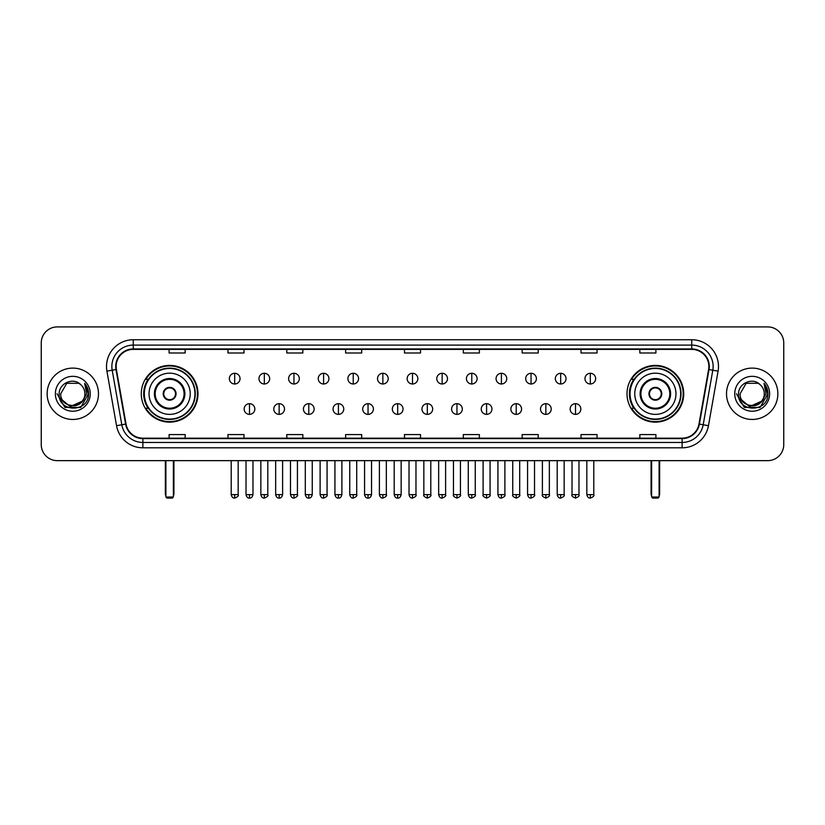 <?xml version="1.0" encoding="UTF-8"?>
<svg xmlns="http://www.w3.org/2000/svg" width="825" height="825" viewBox="0 0 825 825"><rect width="100%" height="100%" fill="white"/><g stroke="black" fill="none" stroke-linecap="round" stroke-linejoin="round"><path stroke-width="1.24" d="M627.01 393.772A28.349 28.349 0 0 0 655.359 422.132A28.349 28.349 0 0 0 683.719 393.772A28.349 28.349 0 0 0 655.359 365.423A28.349 28.349 0 0 0 627.01 393.772M141.281 393.772A28.349 28.349 0 0 0 169.641 422.132A28.349 28.349 0 0 0 197.99 393.772A28.349 28.349 0 0 0 169.641 365.423A28.349 28.349 0 0 0 141.281 393.772M148.088 408.22A25.946 25.946 0 0 1 148.088 379.335M633.806 408.22A25.946 25.946 0 0 1 633.806 379.335M41.25 342.952L41.25 444.593A16.046 16.046 0 0 0 57.296 460.649L767.704 460.649A16.046 16.046 0 0 0 783.75 444.593L783.75 342.952A16.046 16.046 0 0 0 767.704 326.906L57.296 326.906A16.046 16.046 0 0 0 41.25 342.952L41.25 444.593M47.138 393.772A25.678 25.678 0 0 0 72.817 419.451A25.678 25.678 0 0 0 98.484 393.772A25.678 25.678 0 0 0 72.817 368.105A25.678 25.678 0 0 0 47.138 393.772A25.678 25.678 0 0 0 72.817 419.451A25.678 25.678 0 0 0 98.484 393.772A25.678 25.678 0 0 0 72.817 368.105A25.678 25.678 0 0 0 47.138 393.772M726.516 393.772A25.678 25.678 0 0 0 752.183 419.451A25.678 25.678 0 0 0 777.862 393.772A25.678 25.678 0 0 0 752.183 368.105A25.678 25.678 0 0 0 726.516 393.772A25.678 25.678 0 0 0 752.183 419.451A25.678 25.678 0 0 0 777.862 393.772A25.678 25.678 0 0 0 752.183 368.105A25.678 25.678 0 0 0 726.516 393.772M116.139 366.496A17.119 17.119 0 0 1 133.258 349.377L691.742 349.377A17.119 17.119 0 0 1 708.603 369.466L698.981 424.029A17.119 17.119 0 0 1 682.12 438.178L142.88 438.178A17.119 17.119 0 0 1 126.019 424.029L116.397 369.466A17.119 17.119 0 0 1 116.139 366.496M115.717 366.496A17.542 17.542 0 0 0 115.985 369.538L125.606 424.102A17.542 17.542 0 0 0 142.88 438.601L682.12 438.601A17.542 17.542 0 0 0 699.394 424.102L709.015 369.538A17.542 17.542 0 0 0 691.742 348.944L133.258 348.944A17.542 17.542 0 0 0 115.717 366.496M106.92 371.137A26.751 26.751 0 0 1 133.258 339.745L691.742 339.745A26.751 26.751 0 0 1 718.08 371.137L708.458 425.7A26.751 26.751 0 0 1 682.12 447.81L142.88 447.81A26.751 26.751 0 0 1 116.542 425.7L106.92 371.137L112.19 370.208A21.398 21.398 0 0 1 133.258 345.097L691.742 345.097A21.398 21.398 0 0 1 712.81 370.208L703.189 424.772A21.398 21.398 0 0 1 682.12 442.458L142.88 442.458A21.398 21.398 0 0 1 121.811 424.772L112.19 370.208A21.398 21.398 0 0 1 111.86 366.496M767.704 326.906L57.296 326.906M57.296 460.649L767.704 460.649M783.75 444.593L783.75 342.952M699.394 424.102L703.189 424.772L712.81 370.208L718.08 371.137M404.477 349.377L404.477 352.997L420.523 352.997L420.523 349.377M345.634 349.377L345.634 352.997L361.68 352.997L361.68 349.377M286.791 349.377L286.791 352.997L302.837 352.997L302.837 349.377M227.947 349.377L227.947 352.997L243.994 352.997L243.994 349.377M169.104 349.377L169.104 352.997L185.151 352.997L185.151 349.377M463.32 349.377L463.32 352.997L479.366 352.997L479.366 349.377M522.163 349.377L522.163 352.997L538.209 352.997L538.209 349.377M581.006 349.377L581.006 352.997L597.053 352.997L597.053 349.377M639.849 349.377L639.849 352.997L655.896 352.997L655.896 349.377M420.523 438.178L420.523 434.558L404.477 434.558L404.477 438.178M361.68 438.178L361.68 434.558L345.634 434.558L345.634 438.178M302.837 438.178L302.837 434.558L286.791 434.558L286.791 438.178M243.994 438.178L243.994 434.558L227.947 434.558L227.947 438.178M185.151 438.178L185.151 434.558L169.104 434.558L169.104 438.178M479.366 438.178L479.366 434.558L463.32 434.558L463.32 438.178M538.209 438.178L538.209 434.558L522.163 434.558L522.163 438.178M597.053 438.178L597.053 434.558L581.006 434.558L581.006 438.178M655.896 438.178L655.896 434.558L639.849 434.558L639.849 438.178M82.077 401.548C75.663 410.221 60.091 404.673 60.72 393.772C59.977 409.375 85.645 409.375 84.903 393.772C85.645 409.375 59.977 409.375 60.72 393.772L66.763 383.305L78.86 383.305L80.737 384.646C73.312 376.87 59.029 383.274 59.163 393.772C57.802 412.438 88.058 412.933 88.553 394.68L88.574 393.772C88.533 389.812 87.213 386.327 84.624 383.326L86.707 393.772L82.077 401.548A12.086 12.086 0 0 0 84.903 393.772C85.645 409.375 59.977 409.375 60.72 393.772L66.763 383.305M84.903 393.772A12.086 12.086 0 0 0 80.737 384.646M82.851 400.898L70.238 406.612L59.534 397.702M55.368 393.772A17.438 17.438 0 0 0 72.817 411.221A17.438 17.438 0 0 0 90.255 393.772A17.438 17.438 0 0 0 72.817 376.334A17.438 17.438 0 0 0 55.368 393.772M84.624 383.326L88.574 394.237L87.842 388.998L88.574 394.237L87.842 388.998L88.574 394.237L84.738 383.46L88.574 394.237L84.738 383.46L88.574 393.772L80.695 407.437L64.927 407.437L57.049 393.772M84.738 383.46L88.574 394.247M149.036 393.772A20.594 20.594 0 0 1 169.641 373.178A20.594 20.594 0 0 1 190.235 393.772A20.594 20.594 0 0 1 169.641 414.377A20.594 20.594 0 0 1 149.036 393.772A20.594 20.594 0 0 0 169.641 414.377A20.594 20.594 0 0 0 190.235 393.772M155.193 393.772A14.448 14.448 0 0 0 169.641 408.22A14.448 14.448 0 0 0 184.078 393.772A14.448 14.448 0 0 0 169.641 379.335A14.448 14.448 0 0 0 155.193 393.772M148.407 379.335A25.678 25.678 0 0 0 148.407 408.22M194.937 393.772A25.307 25.307 0 0 0 169.641 368.476A25.307 25.307 0 0 0 144.334 393.772A25.307 25.307 0 0 0 169.641 419.079A25.307 25.307 0 0 0 194.937 393.772M163.216 393.772A6.414 6.414 0 0 0 169.641 400.197A6.414 6.414 0 0 0 176.055 393.772A6.414 6.414 0 0 0 169.641 387.358A6.414 6.414 0 0 0 163.216 393.772M197.453 393.772A27.813 27.813 0 0 1 145.86 408.22L148.438 408.22A25.647 25.647 0 0 0 186.605 413.005A25.647 25.647 0 0 0 186.605 374.54A25.647 25.647 0 0 0 148.438 379.335L145.86 379.335A27.813 27.813 0 0 1 197.453 393.772M163.422 392.174L163.639 392.174A6.208 6.208 0 0 1 175.632 392.174L175.302 392.174A5.888 5.888 0 0 1 169.641 399.661A5.888 5.888 0 0 1 163.979 392.174A5.888 5.888 0 0 1 175.302 392.174L175.849 392.174M175.849 395.381L175.632 395.381A6.208 6.208 0 0 1 163.639 395.381L163.422 395.381M165.887 460.649L165.887 497.021L173.384 497.021L173.384 460.649M165.887 497.021L166.959 498.094L172.312 498.094L173.384 497.021M634.765 393.772A20.594 20.594 0 0 1 655.359 373.178A20.594 20.594 0 0 1 675.964 393.772A20.594 20.594 0 0 1 655.359 414.377A20.594 20.594 0 0 1 634.765 393.772A20.594 20.594 0 0 0 655.359 414.377A20.594 20.594 0 0 0 675.964 393.772M640.922 393.772A14.448 14.448 0 0 0 655.359 408.22A14.448 14.448 0 0 0 669.807 393.772A14.448 14.448 0 0 0 655.359 379.335A14.448 14.448 0 0 0 640.922 393.772M634.136 379.335A25.678 25.678 0 0 0 634.136 408.22M680.666 393.772A25.307 25.307 0 0 0 655.359 368.476A25.307 25.307 0 0 0 630.063 393.772A25.307 25.307 0 0 0 655.359 419.079A25.307 25.307 0 0 0 680.666 393.772M648.945 393.772A6.414 6.414 0 0 0 655.359 400.197A6.414 6.414 0 0 0 661.784 393.772A6.414 6.414 0 0 0 655.359 387.358A6.414 6.414 0 0 0 648.945 393.772M683.183 393.772A27.813 27.813 0 0 1 631.589 408.22L634.167 408.22A25.647 25.647 0 0 0 672.334 413.005A25.647 25.647 0 0 0 672.334 374.54A25.647 25.647 0 0 0 634.167 379.335L631.589 379.335A27.813 27.813 0 0 1 683.183 393.772M649.151 392.174L649.368 392.174A6.208 6.208 0 0 1 661.361 392.174L661.021 392.174A5.888 5.888 0 0 1 655.359 399.661A5.888 5.888 0 0 1 649.698 392.174A5.888 5.888 0 0 1 661.021 392.174L661.578 392.174M661.578 395.381L661.021 395.381A5.888 5.888 0 0 1 649.698 395.381L649.151 395.381M661.021 395.381L661.361 395.381A6.208 6.208 0 0 1 649.368 395.381L649.698 395.381M651.616 460.649L651.616 497.021L659.113 497.021L659.113 460.649M651.616 497.021L652.688 498.094L658.041 498.094L659.113 497.021M234.682 373.292A5.352 5.352 0 0 0 229.34 378.634A5.352 5.352 0 0 0 234.682 383.986A5.352 5.352 0 0 0 240.034 378.634A5.352 5.352 0 0 0 234.682 373.292L234.682 383.986A5.352 5.352 0 0 0 240.034 378.634A5.352 5.352 0 0 0 234.682 373.292M264.32 373.292A5.352 5.352 0 0 0 258.968 378.634A5.352 5.352 0 0 0 264.32 383.986A5.352 5.352 0 0 0 269.672 378.634A5.352 5.352 0 0 0 264.32 373.292L264.32 383.986A5.352 5.352 0 0 0 269.672 378.634A5.352 5.352 0 0 0 264.32 373.292M293.958 373.292A5.352 5.352 0 0 0 288.606 378.634A5.352 5.352 0 0 0 293.958 383.986A5.352 5.352 0 0 0 299.31 378.634A5.352 5.352 0 0 0 293.958 373.292L293.958 383.986A5.352 5.352 0 0 0 299.31 378.634A5.352 5.352 0 0 0 293.958 373.292M323.596 373.292A5.352 5.352 0 0 0 318.244 378.634A5.352 5.352 0 0 0 323.596 383.986A5.352 5.352 0 0 0 328.938 378.634A5.352 5.352 0 0 0 323.596 373.292L323.596 383.986A5.352 5.352 0 0 0 328.938 378.634A5.352 5.352 0 0 0 323.596 373.292M353.224 373.292A5.352 5.352 0 0 0 347.882 378.634A5.352 5.352 0 0 0 353.224 383.986A5.352 5.352 0 0 0 358.576 378.634A5.352 5.352 0 0 0 353.224 373.292L353.224 383.986A5.352 5.352 0 0 0 358.576 378.634A5.352 5.352 0 0 0 353.224 373.292M382.862 373.292A5.352 5.352 0 0 0 377.51 378.634A5.352 5.352 0 0 0 382.862 383.986A5.352 5.352 0 0 0 388.214 378.634A5.352 5.352 0 0 0 382.862 373.292L382.862 383.986A5.352 5.352 0 0 0 388.214 378.634A5.352 5.352 0 0 0 382.862 373.292M412.5 373.292A5.352 5.352 0 0 0 407.148 378.634A5.352 5.352 0 0 0 412.5 383.986A5.352 5.352 0 0 0 417.852 378.634A5.352 5.352 0 0 0 412.5 373.292L412.5 383.986A5.352 5.352 0 0 0 417.852 378.634A5.352 5.352 0 0 0 412.5 373.292M442.138 373.292A5.352 5.352 0 0 0 436.786 378.634A5.352 5.352 0 0 0 442.138 383.986A5.352 5.352 0 0 0 447.49 378.634A5.352 5.352 0 0 0 442.138 373.292L442.138 383.986A5.352 5.352 0 0 0 447.49 378.634A5.352 5.352 0 0 0 442.138 373.292M471.776 373.292A5.352 5.352 0 0 0 466.424 378.634A5.352 5.352 0 0 0 471.776 383.986A5.352 5.352 0 0 0 477.118 378.634A5.352 5.352 0 0 0 471.776 373.292L471.776 383.986A5.352 5.352 0 0 0 477.118 378.634A5.352 5.352 0 0 0 471.776 373.292M501.404 373.292A5.352 5.352 0 0 0 496.062 378.634A5.352 5.352 0 0 0 501.404 383.986A5.352 5.352 0 0 0 506.756 378.634A5.352 5.352 0 0 0 501.404 373.292L501.404 383.986A5.352 5.352 0 0 0 506.756 378.634A5.352 5.352 0 0 0 501.404 373.292M531.042 373.292A5.352 5.352 0 0 0 525.69 378.634A5.352 5.352 0 0 0 531.042 383.986A5.352 5.352 0 0 0 536.394 378.634A5.352 5.352 0 0 0 531.042 373.292L531.042 383.986A5.352 5.352 0 0 0 536.394 378.634A5.352 5.352 0 0 0 531.042 373.292M560.68 373.292A5.352 5.352 0 0 0 555.328 378.634A5.352 5.352 0 0 0 560.68 383.986A5.352 5.352 0 0 0 566.033 378.634A5.352 5.352 0 0 0 560.68 373.292L560.68 383.986A5.352 5.352 0 0 0 566.033 378.634A5.352 5.352 0 0 0 560.68 373.292M590.318 373.292A5.352 5.352 0 0 0 584.966 378.634A5.352 5.352 0 0 0 590.318 383.986A5.352 5.352 0 0 0 595.66 378.634A5.352 5.352 0 0 0 590.318 373.292L590.318 383.986A5.352 5.352 0 0 0 595.66 378.634A5.352 5.352 0 0 0 590.318 373.292M249.501 403.673A5.352 5.352 0 0 0 244.159 409.025A5.352 5.352 0 0 0 249.501 414.377A5.352 5.352 0 0 0 254.853 409.025A5.352 5.352 0 0 0 249.501 403.673L249.501 414.377A5.352 5.352 0 0 0 254.853 409.025A5.352 5.352 0 0 0 249.501 403.673M279.139 403.673A5.352 5.352 0 0 0 273.787 409.025A5.352 5.352 0 0 0 279.139 414.377A5.352 5.352 0 0 0 284.491 409.025A5.352 5.352 0 0 0 279.139 403.673L279.139 414.377A5.352 5.352 0 0 0 284.491 409.025A5.352 5.352 0 0 0 279.139 403.673M308.777 403.673A5.352 5.352 0 0 0 303.425 409.025A5.352 5.352 0 0 0 308.777 414.377A5.352 5.352 0 0 0 314.129 409.025A5.352 5.352 0 0 0 308.777 403.673L308.777 414.377A5.352 5.352 0 0 0 314.129 409.025A5.352 5.352 0 0 0 308.777 403.673M338.415 403.673A5.352 5.352 0 0 0 333.063 409.025A5.352 5.352 0 0 0 338.415 414.377A5.352 5.352 0 0 0 343.757 409.025A5.352 5.352 0 0 0 338.415 403.673L338.415 414.377A5.352 5.352 0 0 0 343.757 409.025A5.352 5.352 0 0 0 338.415 403.673M368.043 403.673A5.352 5.352 0 0 0 362.701 409.025A5.352 5.352 0 0 0 368.043 414.377A5.352 5.352 0 0 0 373.395 409.025A5.352 5.352 0 0 0 368.043 403.673L368.043 414.377A5.352 5.352 0 0 0 373.395 409.025A5.352 5.352 0 0 0 368.043 403.673M397.681 403.673A5.352 5.352 0 0 0 392.329 409.025A5.352 5.352 0 0 0 397.681 414.377A5.352 5.352 0 0 0 403.033 409.025A5.352 5.352 0 0 0 397.681 403.673L397.681 414.377A5.352 5.352 0 0 0 403.033 409.025A5.352 5.352 0 0 0 397.681 403.673M427.319 403.673A5.352 5.352 0 0 0 421.967 409.025A5.352 5.352 0 0 0 427.319 414.377A5.352 5.352 0 0 0 432.671 409.025A5.352 5.352 0 0 0 427.319 403.673L427.319 414.377A5.352 5.352 0 0 0 432.671 409.025A5.352 5.352 0 0 0 427.319 403.673M456.957 403.673A5.352 5.352 0 0 0 451.605 409.025A5.352 5.352 0 0 0 456.957 414.377A5.352 5.352 0 0 0 462.299 409.025A5.352 5.352 0 0 0 456.957 403.673L456.957 414.377A5.352 5.352 0 0 0 462.299 409.025A5.352 5.352 0 0 0 456.957 403.673M486.585 403.673A5.352 5.352 0 0 0 481.243 409.025A5.352 5.352 0 0 0 486.585 414.377A5.352 5.352 0 0 0 491.937 409.025A5.352 5.352 0 0 0 486.585 403.673L486.585 414.377A5.352 5.352 0 0 0 491.937 409.025A5.352 5.352 0 0 0 486.585 403.673M516.223 403.673A5.352 5.352 0 0 0 510.871 409.025A5.352 5.352 0 0 0 516.223 414.377A5.352 5.352 0 0 0 521.575 409.025A5.352 5.352 0 0 0 516.223 403.673L516.223 414.377A5.352 5.352 0 0 0 521.575 409.025A5.352 5.352 0 0 0 516.223 403.673M545.861 403.673A5.352 5.352 0 0 0 540.509 409.025A5.352 5.352 0 0 0 545.861 414.377A5.352 5.352 0 0 0 551.213 409.025A5.352 5.352 0 0 0 545.861 403.673L545.861 414.377A5.352 5.352 0 0 0 551.213 409.025A5.352 5.352 0 0 0 545.861 403.673M575.499 403.673A5.352 5.352 0 0 0 570.147 409.025A5.352 5.352 0 0 0 575.499 414.377A5.352 5.352 0 0 0 580.841 409.025A5.352 5.352 0 0 0 575.499 403.673L575.499 414.377A5.352 5.352 0 0 0 580.841 409.025A5.352 5.352 0 0 0 575.499 403.673M764.28 393.772C765.023 409.375 739.355 409.375 740.097 393.772L746.14 383.305L758.237 383.305L760.103 384.646C752.689 376.87 738.406 383.274 738.54 393.772C737.179 412.438 767.436 412.933 767.931 394.68L767.951 393.772C767.91 389.812 766.59 386.327 764.002 383.326L766.085 393.772L761.454 401.548A12.086 12.086 0 0 0 764.28 393.772C765.023 409.375 739.355 409.375 740.097 393.772C739.355 409.375 765.023 409.375 764.28 393.772A12.086 12.086 0 0 0 760.103 384.646M761.454 401.548C755.04 410.221 739.468 404.673 740.097 393.772M762.228 400.898L749.616 406.612L738.911 397.702M734.745 393.772A17.438 17.438 0 0 0 752.183 411.221A17.438 17.438 0 0 0 769.632 393.772A17.438 17.438 0 0 0 752.183 376.334A17.438 17.438 0 0 0 734.745 393.772M764.002 383.326L767.951 394.237L767.219 388.998L767.951 394.237L767.219 388.998L767.951 394.237L764.115 383.46L767.951 394.237L764.115 383.46L767.951 393.772L760.072 407.437L744.305 407.437L736.426 393.772M764.115 383.46L767.951 394.247M691.742 339.745L691.742 348.944M112.19 370.208L115.985 369.538M142.88 447.81L142.88 438.601M682.12 438.601L682.12 447.81M116.542 425.7L125.606 424.102M709.015 369.538L712.81 370.208M133.258 339.745L133.258 348.944M703.189 424.772L708.458 425.7M184.882 393.772A15.242 15.242 0 0 0 169.641 378.531A15.242 15.242 0 0 0 154.388 393.772A15.242 15.242 0 0 0 169.641 409.025A15.242 15.242 0 0 0 184.882 393.772M165.361 460.649L165.361 493.814L165.887 493.814M173.384 493.814L173.92 493.814L173.92 460.649M670.612 393.772A15.242 15.242 0 0 0 655.359 378.531A15.242 15.242 0 0 0 640.118 393.772A15.242 15.242 0 0 0 655.359 409.025A15.242 15.242 0 0 0 670.612 393.772M651.08 460.649L651.08 493.814L651.616 493.814M659.113 493.814L659.639 493.814L659.639 460.649M234.682 494.618L231.206 494.618C231.815 497.093 232.97 498.248 234.682 498.094L234.682 494.618L238.167 494.618L238.167 460.649M264.32 494.618L260.844 494.618C261.453 497.093 262.608 498.248 264.32 498.094L264.32 494.618L267.795 494.618L267.795 460.649M293.958 494.618L290.483 494.618C291.091 497.093 292.246 498.248 293.958 498.094L293.958 494.618L297.433 494.618L297.433 460.649M323.596 494.618L320.11 494.618C320.719 497.093 321.884 498.248 323.596 498.094L323.596 494.618L327.071 494.618L327.071 460.649M353.224 494.618L349.748 494.618C350.357 497.093 351.522 498.248 353.224 498.094L353.224 494.618L356.709 494.618L356.709 460.649M382.862 494.618L379.387 494.618C379.995 497.093 381.15 498.248 382.862 498.094L382.862 494.618L386.337 494.618L386.337 460.649M412.5 494.618L409.025 494.618C409.633 497.093 410.788 498.248 412.5 498.094L412.5 494.618L415.975 494.618L415.975 460.649M442.138 494.618L438.663 494.618C439.261 497.093 440.426 498.248 442.138 498.094L442.138 494.618L445.613 494.618L445.613 460.649M471.776 494.618L468.291 494.618C468.899 497.093 470.064 498.248 471.776 498.094L471.776 494.618L475.252 494.618L475.252 460.649M501.404 494.618L497.929 494.618C498.537 497.093 499.692 498.248 501.404 498.094L501.404 494.618L504.89 494.618L504.89 460.649M531.042 494.618L527.567 494.618C528.175 497.093 529.33 498.248 531.042 498.094L531.042 494.618L534.518 494.618L534.518 460.649M560.68 494.618L557.205 494.618C557.813 497.093 558.968 498.248 560.68 498.094L560.68 494.618L564.156 494.618L564.156 460.649M590.318 494.618L586.833 494.618C587.441 497.093 588.607 498.248 590.318 498.094L590.318 494.618L593.794 494.618L593.794 460.649M249.501 494.618L246.025 494.618C246.634 497.093 247.789 498.248 249.501 498.094L249.501 494.618L252.976 494.618L252.976 460.649M279.139 494.618L275.663 494.618C276.272 497.093 277.427 498.248 279.139 498.094L279.139 494.618L282.614 494.618L282.614 460.649M308.777 494.618L305.302 494.618C305.9 497.093 307.065 498.248 308.777 498.094L308.777 494.618L312.252 494.618L312.252 460.649M338.415 494.618L334.929 494.618C335.538 497.093 336.703 498.248 338.415 498.094L338.415 494.618L341.89 494.618L341.89 460.649M368.043 494.618L364.567 494.618C365.176 497.093 366.331 498.248 368.043 498.094L368.043 494.618L371.528 494.618L371.528 460.649M397.681 494.618L394.206 494.618C394.814 497.093 395.969 498.248 397.681 498.094L397.681 494.618L401.156 494.618L401.156 460.649M427.319 494.618L423.844 494.618C423.132 495.722 424.298 496.887 427.319 498.094L427.319 494.618L430.794 494.618L430.794 460.649M456.957 494.618L453.472 494.618C452.77 495.722 453.925 496.887 456.957 498.094L456.957 494.618L460.433 494.618L460.433 460.649M486.585 494.618L483.11 494.618C482.408 495.722 483.563 496.887 486.585 498.094L486.585 494.618L490.071 494.618L490.071 460.649M516.223 494.618L512.748 494.618C512.047 495.722 513.202 496.887 516.223 498.094L516.223 494.618L519.698 494.618L519.698 460.649M545.861 494.618L542.386 494.618C541.674 495.722 542.84 496.887 545.861 498.094L545.861 494.618L549.337 494.618L549.337 460.649M575.499 494.618L572.024 494.618C571.312 495.722 572.478 496.887 575.499 498.094L575.499 494.618L578.975 494.618L578.975 460.649M165.361 493.814A4.28 4.28 0 0 0 165.887 495.887M173.384 495.887A4.28 4.28 0 0 0 173.92 493.814M651.08 493.814A4.28 4.28 0 0 0 651.616 495.887M659.113 495.887A4.28 4.28 0 0 0 659.639 493.814M231.206 494.618L231.206 460.649M238.167 494.618C238.868 495.722 237.713 496.887 234.682 498.094M260.844 494.618L260.844 460.649M267.795 494.618C268.507 495.722 267.341 496.887 264.32 498.094M290.483 494.618L290.483 460.649M297.433 494.618C298.134 495.722 296.979 496.887 293.958 498.094M320.11 494.618L320.11 460.649M327.071 494.618C327.772 495.722 326.618 496.887 323.596 498.094M349.748 494.618L349.748 460.649M356.709 494.618C357.411 495.722 356.256 496.887 353.224 498.094M379.387 494.618L379.387 460.649M386.337 494.618C387.049 495.722 385.883 496.887 382.862 498.094M409.025 494.618L409.025 460.649M415.975 494.618C416.687 495.722 415.522 496.887 412.5 498.094M438.663 494.618L438.663 460.649M445.613 494.618C446.315 495.722 445.16 496.887 442.138 498.094M468.291 494.618L468.291 460.649M475.252 494.618C475.953 495.722 474.798 496.887 471.776 498.094M497.929 494.618L497.929 460.649M504.89 494.618C505.591 495.722 504.436 496.887 501.404 498.094M527.567 494.618L527.567 460.649M534.518 494.618C535.229 495.722 534.064 496.887 531.042 498.094M557.205 494.618L557.205 460.649M564.156 494.618C564.857 495.722 563.702 496.887 560.68 498.094M586.833 494.618L586.833 460.649M593.794 494.618C594.495 495.722 593.34 496.887 590.318 498.094M246.025 494.618L246.025 460.649M252.976 494.618C252.378 497.093 251.213 498.248 249.501 498.094M275.663 494.618L275.663 460.649M282.614 494.618C282.006 497.093 280.851 498.248 279.139 498.094M305.302 494.618L305.302 460.649M312.252 494.618C311.644 497.093 310.489 498.248 308.777 498.094M334.929 494.618L334.929 460.649M341.89 494.618C341.282 497.093 340.117 498.248 338.415 498.094M364.567 494.618L364.567 460.649M371.528 494.618C370.92 497.093 369.755 498.248 368.043 498.094M394.206 494.618L394.206 460.649M401.156 494.618C400.548 497.093 399.393 498.248 397.681 498.094M423.844 494.618L423.844 460.649M430.794 494.618C431.496 495.722 430.341 496.887 427.319 498.094M453.472 494.618L453.472 460.649M460.433 494.618C461.134 495.722 459.979 496.887 456.957 498.094M483.11 494.618L483.11 460.649M490.071 494.618C490.772 495.722 489.617 496.887 486.585 498.094M512.748 494.618L512.748 460.649M519.698 494.618C520.41 495.722 519.245 496.887 516.223 498.094M542.386 494.618L542.386 460.649M549.337 494.618C550.048 495.722 548.883 496.887 545.861 498.094M572.024 494.618L572.024 460.649M578.975 494.618C579.676 495.722 578.521 496.887 575.499 498.094"/></g></svg>
